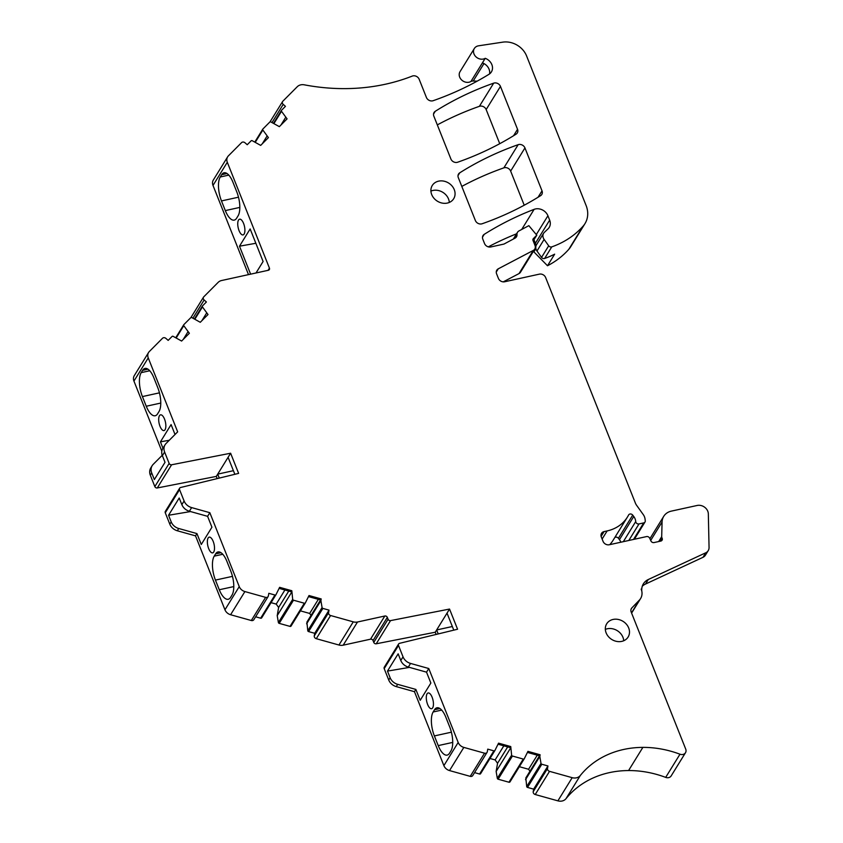 <?xml version="1.0" encoding="UTF-8"?>
<svg xmlns="http://www.w3.org/2000/svg" width="843" height="843" viewBox="0 0 843 843"><rect width="100%" height="100%" fill="white"/><g stroke="black" fill="none" stroke-linecap="round" stroke-linejoin="round"><path stroke-width="1.26" d="M620.859 542.207A10.074 8.535 31.7 0 0 619.447 539.657L618.414 538.277A2.518 2.139 31.7 0 0 614.747 537.602M609.774 544.641A40.274 34.152 31.7 0 0 613.156 540.184L627.455 517.012A40.274 34.152 31.7 0 0 628.593 515.01A2.518 2.139 31.7 0 1 632.714 515.115L633.757 516.485L619.447 539.657M449.54 609.057L435.241 632.229L376.231 643.789A2.013 1.707 31.7 0 1 373.765 642.419L373.027 640.543L387.327 617.371L388.075 619.247A2.013 1.707 31.7 0 0 390.53 620.617L449.54 609.057L457.57 629.226L399.571 643.325A2.013 1.707 31.7 0 0 398.507 645.464L403.028 656.834A10.074 8.535 31.7 0 0 410.562 663.43L428.771 668.52L458.181 742.451A7.555 6.407 31.7 0 0 463.84 747.404L484.546 753.189A2.518 2.139 31.7 0 0 487.307 751.714L487.749 749.132L493.893 750.85A1.012 0.854 31.7 0 0 494.894 750.523L498.561 743.157L510.742 746.561L511.627 755.191A1.012 0.854 31.7 0 0 512.428 756.034L523.271 759.058A1.012 0.854 31.7 0 0 524.283 758.721L527.939 751.366L540.121 754.78L525.821 777.941L526.706 786.572A1.012 0.854 31.7 0 0 527.507 787.415L533.651 789.132L533.208 791.703A2.518 2.139 31.7 0 0 535.221 794.517L557.887 800.85A8.588 7.281 31.7 0 0 566.011 798.669A95.659 81.107 31.7 0 1 628.572 770.555A95.659 81.107 31.7 0 1 665.685 777.383A5.037 4.268 31.7 0 0 671.186 775.887L685.496 752.715A5.037 4.268 31.7 0 0 685.717 749.09L631.207 612.102A5.037 4.268 31.7 0 1 631.428 608.467A5.037 4.268 31.7 0 1 631.913 607.856L639.342 600.153A13.088 11.096 31.7 0 0 640.596 598.551A13.088 11.096 31.7 0 0 641.186 589.12A13.088 11.096 31.7 0 0 641.175 589.099M519.362 766.698L528.582 769.269L529.973 771.219M489.983 758.489L495.136 759.922L497.56 763.294L496.137 771.45L497.317 778.352A1.012 0.854 31.7 0 0 498.129 779.206L508.972 782.23A1.012 0.854 31.7 0 0 509.983 781.893L524.272 758.742L509.973 781.904M474.556 772.62L479.583 774.022A1.012 0.854 31.7 0 0 480.594 773.684L494.894 750.533A1.012 0.854 31.7 0 0 494.904 750.512L480.594 773.695M398.591 644.01L384.292 667.182A2.013 1.707 31.7 0 0 384.197 668.625L388.728 680.006A10.074 8.535 31.7 0 0 396.263 686.602L414.461 691.692L443.882 765.623A7.555 6.407 31.7 0 0 449.53 770.576L470.236 776.361A2.518 2.139 31.7 0 0 472.754 775.539L487.054 752.367M435.241 632.229L436.116 634.431M373.027 640.543A2.013 1.707 31.7 0 0 370.52 639.184L343.196 645.18L357.495 622.008A8.588 7.281 31.7 0 1 353.259 621.849L338.949 645.021A8.588 7.281 31.7 0 0 343.196 645.18M477.18 81.16L473.208 81.012A5.037 4.268 31.7 0 0 470.931 81.486L485.231 58.315A10.074 8.535 31.7 0 1 491.406 71.897A10.074 8.535 31.7 0 1 488.951 74.321A352.437 298.822 31.7 0 1 433.176 100.696A5.037 4.268 31.7 0 1 426.4 97.451L419.171 79.274A5.037 4.268 31.7 0 0 412.248 76.091A201.393 170.75 31.7 0 1 379.445 85.428A201.393 170.75 31.7 0 1 304.302 84.827A8.767 7.429 31.7 0 0 297.252 86.734L282.858 101.192A2.518 2.139 31.7 0 0 283.216 104.374L285.45 106.334L281.551 110.243A1.012 0.854 31.7 0 0 281.499 111.287L287.073 118.874L279.339 126.65L270.877 121.95A1.012 0.854 31.7 0 0 269.781 122.077L262.9 128.99A1.012 0.854 31.7 0 0 262.847 130.022L268.411 137.62L260.677 145.396L252.226 140.697A1.012 0.854 31.7 0 0 251.13 140.813L247.231 144.733L244.965 142.752A2.518 2.139 31.7 0 0 241.572 142.625L228.421 155.839A7.555 6.407 31.7 0 0 227.642 156.819A7.555 6.407 31.7 0 0 227.304 162.267L269.433 268.127A2.013 1.707 31.7 0 1 268.327 270.276L221.604 280.519A8.588 7.281 31.7 0 0 218.158 282.363L203.774 296.82A2.518 2.139 31.7 0 0 204.132 300.003L206.398 301.984L202.499 305.893A1.012 0.854 31.7 0 0 202.446 306.936L208.01 314.523L200.276 322.3L191.825 317.6A1.012 0.854 31.7 0 0 190.729 317.727L183.837 324.639A1.012 0.854 31.7 0 0 183.785 325.672L189.359 333.27L181.614 341.046L173.163 336.346A1.012 0.854 31.7 0 0 172.067 336.462L168.168 340.382L165.913 338.401A2.518 2.139 31.7 0 0 162.509 338.275L149.369 351.489A7.555 6.407 31.7 0 0 148.589 352.469A7.555 6.407 31.7 0 0 148.252 357.917L177.662 431.848L166.103 443.46A10.074 8.535 31.7 0 0 165.07 444.777A10.074 8.535 31.7 0 0 164.617 452.038L169.148 463.418A2.013 1.707 31.7 0 0 171.603 464.778L230.613 453.228L238.632 473.387L180.644 487.486A2.013 1.707 31.7 0 0 179.57 489.625L184.101 500.995A10.074 8.535 31.7 0 0 191.635 507.602L209.833 512.692L239.254 586.612A7.555 6.407 31.7 0 0 244.902 591.565L265.608 597.36A2.518 2.139 31.7 0 0 268.369 595.875L268.822 593.303L274.955 595.021A1.012 0.854 31.7 0 0 275.967 594.694L279.623 587.329L291.815 590.732L292.69 599.352A1.012 0.854 31.7 0 0 293.501 600.205L304.344 603.23A1.012 0.854 31.7 0 0 305.356 602.893L309.012 595.537L321.194 598.941L306.894 622.113L307.779 630.733A1.012 0.854 31.7 0 0 308.58 631.586L314.724 633.293L314.27 635.875A2.518 2.139 31.7 0 0 316.294 638.688L338.949 645.021M300.435 610.859L309.655 613.441L311.046 615.379M271.056 602.65L276.209 604.094L278.622 607.466L277.21 615.622L278.39 622.524A1.012 0.854 31.7 0 0 279.202 623.367L290.045 626.402A1.012 0.854 31.7 0 0 291.056 626.064L305.345 602.914L291.046 626.075M255.629 616.781L260.656 618.193A1.012 0.854 31.7 0 0 261.667 617.856L275.956 594.705A1.012 0.854 31.7 0 0 275.967 594.684L261.667 617.856M179.664 488.171L165.365 511.343A2.013 1.707 31.7 0 0 165.27 512.797L169.801 524.167A10.074 8.535 31.7 0 0 177.325 530.774L195.534 535.863L224.955 609.784A7.555 6.407 31.7 0 0 230.603 614.737L251.309 620.522A2.518 2.139 31.7 0 0 253.827 619.7L268.127 596.528M162.235 455.294L153.205 464.356A10.074 8.535 31.7 0 0 152.172 465.673L150.771 467.949A10.074 8.535 31.7 0 0 150.317 475.21L154.838 486.59A2.013 1.707 31.7 0 0 157.304 487.949L216.314 476.4L217.188 478.603M148.589 352.469L134.279 375.641A7.555 6.407 31.7 0 0 133.942 381.089L161.824 451.142M227.642 156.819L213.342 179.991A7.555 6.407 31.7 0 0 213.005 185.439L248.495 274.628M536.296 234.586L547.918 215.755L549.657 220.139A10.074 8.535 31.7 0 1 549.215 227.399A10.074 8.535 31.7 0 1 548.192 228.706L544.388 232.331A6.544 5.553 31.7 0 0 543.63 233.269A6.544 5.553 31.7 0 0 544.114 239.423L548.688 245.808A2.518 2.139 31.7 0 0 551.775 246.873A95.659 81.107 31.7 0 0 561.796 242.573A95.659 81.107 31.7 0 0 583.114 226.145A25.174 21.349 31.7 0 0 584.968 223.648A25.174 21.349 31.7 0 0 586.096 205.481L526.59 55.954A20.137 17.071 31.7 0 0 502.776 42.15L478.592 45.807A7.555 6.407 31.7 0 0 474.324 48.504L460.025 71.666A7.555 6.407 31.7 0 0 461.816 80.138A7.555 6.407 31.7 0 0 470.931 81.486M535.885 248.632L533.882 251.867L547.497 265.745A95.659 81.107 31.7 0 0 568.804 249.317A25.174 21.349 31.7 0 0 570.669 246.809L584.968 223.648M535.611 249.075A10.074 8.535 31.7 0 0 535.821 248.306M535.979 245.935A10.074 8.535 31.7 0 0 535.358 243.311L533.956 239.781M516.59 233.796A352.437 298.822 31.7 0 0 488.308 246.862M496.253 272.078L498.266 268.822L533.313 250.424L519.014 273.585A5.037 4.268 31.7 0 0 520.468 272.247L534.778 249.075A5.037 4.268 31.7 0 0 534.999 245.439L532.997 240.413A2.013 1.707 31.7 0 1 533.292 238.695L536.791 235.186L533.219 240.961M519.014 273.585L503.271 281.857M461.806 186.419A352.437 298.822 31.7 0 1 503.872 167.852A5.037 4.268 31.7 0 1 510.647 171.097L524.23 205.228M499.741 143.7L486.158 109.569A5.037 4.268 31.7 0 0 479.382 106.323A352.437 298.822 31.7 0 0 437.327 124.89M633.525 539.436L643.725 522.902A2.518 2.139 31.7 0 0 645.264 520.795L645.064 519.13A10.074 8.535 31.7 0 0 643.262 514.588L636.613 505.315A10.074 8.535 31.7 0 1 635.401 503.113L545.632 277.537A5.037 4.268 31.7 0 0 539.383 274.144L504.651 281.762A5.037 4.268 31.7 0 1 498.392 278.369L496.58 273.806A5.037 4.268 31.7 0 1 496.812 270.171A5.037 4.268 31.7 0 1 498.266 268.822M533.313 250.424A5.037 4.268 31.7 0 0 534.778 249.075M533.872 242.447L533.83 242.51A2.518 2.139 31.7 0 0 533.724 240.139M536.791 235.186L528.846 225.65L518.951 230.94A5.037 4.268 31.7 0 0 517.518 232.268A5.037 4.268 31.7 0 0 517.022 234.934L515.041 238.147A5.037 4.268 31.7 0 0 516.474 236.809A5.037 4.268 31.7 0 0 517.022 234.934M515.041 238.147L503.966 244.07L490.805 246.957A5.037 4.268 31.7 0 1 484.546 243.564L482.807 239.18A5.037 4.268 31.7 0 1 483.028 235.545A5.037 4.268 31.7 0 1 484.209 234.354A352.437 298.822 31.7 0 1 534.125 209.349A10.074 8.535 31.7 0 1 547.918 215.755M543.63 233.269L536.475 244.86A6.544 5.553 31.7 0 0 536.97 251.014L541.543 257.389A2.518 2.139 31.7 0 0 544.631 258.464A95.659 81.107 31.7 0 0 554.652 254.164L547.497 265.745M474.324 48.504A7.555 6.407 31.7 0 0 476.116 56.966A7.555 6.407 31.7 0 0 485.241 58.315M285.566 117.556L280.961 125.017M266.904 136.303L262.299 143.763M244.112 234.069A8.051 3.214 77.6 0 1 243.047 234.923A8.051 3.214 77.6 0 1 238.58 229.254A8.051 3.214 77.6 0 1 238.537 220.044A8.051 3.214 77.6 0 1 239.602 219.191A8.051 3.214 77.6 0 1 244.07 224.849A8.051 3.214 77.6 0 1 244.112 234.069M256.009 272.984L263.1 261.499L250.15 228.938L239.486 246.198L250.613 274.165M227.03 173.532L221.646 174.712A18.124 7.229 77.6 0 1 224.048 172.783A18.124 7.229 77.6 0 1 232.974 182.309L236.809 191.951A18.124 7.229 77.6 0 1 238.042 215.913L236.641 218.179A18.124 7.229 77.6 0 1 234.249 220.107A18.124 7.229 77.6 0 1 225.313 210.592L221.477 200.929A18.124 7.229 77.6 0 1 220.244 176.988L228.801 175.112M221.646 174.712L220.244 176.988M206.503 313.206L201.898 320.667M187.852 331.952L183.247 339.413M175.028 434.493L171.087 424.587L160.433 441.848L162.952 448.202M165.059 429.719A8.051 3.214 77.6 0 1 163.995 430.573A8.051 3.214 77.6 0 1 160.022 426.337A8.051 3.214 77.6 0 1 159.475 415.694A8.051 3.214 77.6 0 1 160.539 414.84A8.051 3.214 77.6 0 1 164.511 419.066A8.051 3.214 77.6 0 1 165.059 429.719M159.443 392.849L142.414 396.579L146.261 406.242A18.124 7.229 77.6 0 0 155.186 415.757A18.124 7.229 77.6 0 0 157.588 413.839L158.99 411.563A18.124 7.229 77.6 0 0 157.757 387.601L153.921 377.959A18.124 7.229 77.6 0 0 144.985 368.433A18.124 7.229 77.6 0 0 142.593 370.362L141.192 372.638L149.748 370.762M142.414 396.579A18.124 7.229 77.6 0 1 141.192 372.638M152.172 465.673A10.074 8.535 31.7 0 0 151.719 472.944L154.353 479.572L165.017 462.312L162.372 455.673A10.074 8.535 -148.3 0 1 162.825 448.413L165.07 444.777M230.613 453.228L216.314 476.4M233.406 470.689L217.715 474.124L219.285 478.086M184.101 500.995L181.856 504.63L179.211 498.002L168.558 515.263L171.203 521.901A10.074 8.535 31.7 0 0 178.727 528.498L196.935 533.587L195.534 535.863M196.935 533.587L201.277 544.483L211.93 527.223L207.599 516.327L209.833 512.692M208.147 537.992A8.051 3.214 77.6 0 1 209.212 537.139A8.051 3.214 77.6 0 1 213.174 541.364A8.051 3.214 77.6 0 1 213.722 552.017A8.051 3.214 77.6 0 1 212.657 552.871A8.051 3.214 77.6 0 1 208.695 548.635A8.051 3.214 77.6 0 1 208.147 537.992M215.439 580.089A18.124 7.229 77.6 0 1 214.217 556.148L215.618 553.872A18.124 7.229 77.6 0 1 218.021 551.944A18.124 7.229 77.6 0 1 226.946 561.48L230.782 571.122A18.124 7.229 77.6 0 1 232.015 595.074L230.613 597.35A18.124 7.229 77.6 0 1 228.211 599.268A18.124 7.229 77.6 0 1 219.285 589.752L215.439 580.089L232.468 576.359M284.902 590.005L276.209 604.094M288.749 591.069L278.622 607.466M291.509 592.45L277.21 615.622M291.815 590.732L291.183 591.754L279.433 588.467M318.348 599.341L309.655 613.441M321.194 598.941L320.898 600.659L306.599 623.831M320.898 600.659L322.079 607.561A1.012 0.854 31.7 0 0 322.88 608.414L329.023 610.132L314.724 633.293M329.023 610.132L328.58 612.703A2.518 2.139 31.7 0 0 330.593 615.516L353.259 621.849M387.327 617.371A2.013 1.707 31.7 0 0 384.819 616.012L357.495 622.008M452.333 626.518L436.642 629.953L438.223 633.925M403.028 656.834L400.783 660.469L398.149 653.831L387.485 671.091L390.13 677.73A10.074 8.535 31.7 0 0 397.664 684.337L415.862 689.426L414.461 691.692M415.862 689.426L420.204 700.312L430.857 683.051L426.526 672.156L428.771 668.52M432.659 707.846A8.051 3.214 77.6 0 1 431.595 708.71A8.051 3.214 77.6 0 1 427.127 703.041A8.051 3.214 77.6 0 1 427.074 693.821A8.051 3.214 77.6 0 1 428.139 692.967A8.051 3.214 77.6 0 1 432.607 698.636A8.051 3.214 77.6 0 1 432.659 707.846M433.144 711.977A18.124 7.229 77.6 0 0 434.377 735.928L438.223 745.591A18.124 7.229 77.6 0 0 447.148 755.107A18.124 7.229 77.6 0 0 449.54 753.178L450.942 750.902A18.124 7.229 77.6 0 0 449.709 726.951L445.873 717.309A18.124 7.229 77.6 0 0 436.948 707.783A18.124 7.229 77.6 0 0 434.545 709.711L433.144 711.977L441.7 710.101M503.829 745.834L495.136 759.922M507.676 746.909L497.56 763.294M510.447 748.278L496.137 771.45M510.742 746.561L510.11 747.583L498.361 744.306M537.276 755.18L528.582 769.269M540.121 754.78L539.826 756.487L525.526 779.659M539.826 756.487L541.006 763.4A1.012 0.854 31.7 0 0 541.817 764.243L547.95 765.96L533.651 789.132M547.95 765.96L547.507 768.531A2.518 2.139 31.7 0 0 549.52 771.345L572.186 777.678A8.588 7.281 31.7 0 0 580.311 775.497A95.659 81.107 31.7 0 1 642.872 747.383A95.659 81.107 31.7 0 1 679.985 754.211A5.037 4.268 31.7 0 0 685.496 752.715M705.77 552.787L702.967 557.328L645.506 584.051L648.309 579.51L705.77 552.787A7.555 6.407 31.7 0 0 708.225 550.637A7.555 6.407 31.7 0 0 709.058 547.518L708.331 513.903A8.556 7.26 31.7 0 0 708.331 513.893A8.556 7.26 31.7 0 0 697.14 505.473L671.344 511.121A15.1 12.803 31.7 0 0 663.726 516.337A15.1 12.803 31.7 0 0 662.071 521.986L661.692 536.685A2.518 2.139 31.7 0 0 661.86 537.56L662.187 538.392L660.49 541.143M627.455 517.012A40.274 34.152 31.7 0 1 607.139 530.921L604.073 531.596A5.037 4.268 31.7 0 0 601.533 533.334A5.037 4.268 31.7 0 0 601.301 536.97L603.051 541.354A5.037 4.268 31.7 0 0 609.31 544.747L646.56 536.58A2.518 2.139 31.7 0 1 649.626 538.14L650.975 541.006A2.518 2.139 31.7 0 0 654.042 542.565L660.807 541.08A2.518 2.139 31.7 0 0 662.187 538.392M623.325 541.67L635.727 521.564A10.074 8.535 31.7 0 0 633.757 516.485M635.727 521.564A2.518 2.139 31.7 0 0 639.015 523.935L643.725 522.902M510.647 171.097L524.947 147.925A5.037 4.268 31.7 0 0 518.171 144.68A352.437 298.822 31.7 0 0 459.73 172.836A5.037 4.268 31.7 0 0 458.539 174.016A5.037 4.268 31.7 0 0 458.318 177.652L475.368 220.508A5.037 4.268 31.7 0 0 482.143 223.753A352.437 298.822 31.7 0 0 540.605 195.66A5.037 4.268 31.7 0 0 541.796 194.47A5.037 4.268 31.7 0 0 542.017 190.834L538.066 197.241M524.947 147.925L542.017 190.834M517.539 129.306L500.457 86.397A5.037 4.268 31.7 0 0 493.682 83.151A352.437 298.822 31.7 0 0 435.241 111.308A5.037 4.268 31.7 0 0 434.061 112.498A5.037 4.268 31.7 0 0 433.829 116.123L450.889 158.979A5.037 4.268 31.7 0 0 457.654 162.225A352.437 298.822 31.7 0 0 516.127 134.132A5.037 4.268 31.7 0 0 517.307 132.941A5.037 4.268 31.7 0 0 517.539 129.306L513.587 135.712M489.572 73.899A10.074 8.535 31.7 0 0 482.428 62.867M255.851 243.279L239.486 246.198M169.285 440.267L160.433 441.848M228.084 457.317L234.849 474.303M181.856 504.63A10.074 8.535 31.7 0 0 189.39 511.237L207.599 516.327M168.558 515.263L190.518 511.553M320.561 599.963L308.812 596.686M447.022 613.146L453.776 630.142M400.783 660.469A10.074 8.535 31.7 0 0 408.318 667.066L426.526 672.156M387.485 671.091L409.456 667.382M539.499 755.802L527.739 752.514M641.186 589.12L641.692 590.711M645.506 584.051A15.1 12.803 31.7 0 0 642.282 586.254M702.967 557.328A7.555 6.407 31.7 0 0 705.422 555.179L708.225 550.637M648.309 579.51A15.1 12.803 31.7 0 0 643.399 583.809A15.1 12.803 31.7 0 0 641.765 590.595M613.051 619.457A12.592 10.674 31.7 0 0 606.697 623.799A12.592 10.674 31.7 0 0 608.393 636.591A12.592 10.674 31.7 0 0 621.765 641.375A12.592 10.674 31.7 0 0 628.119 637.023A12.592 10.674 31.7 0 0 626.423 624.241A12.592 10.674 31.7 0 0 613.051 619.457M623.725 640.743A12.592 10.674 31.7 0 0 607.297 628.773A12.592 10.674 31.7 0 0 605.337 629.394M438.623 181.15A12.592 10.674 31.7 0 0 432.269 185.492A12.592 10.674 31.7 0 0 433.966 198.274A12.592 10.674 31.7 0 0 447.348 203.068A12.592 10.674 31.7 0 0 453.692 198.716A12.592 10.674 31.7 0 0 452.006 185.934A12.592 10.674 31.7 0 0 438.623 181.15M449.308 202.436A12.592 10.674 31.7 0 0 432.87 190.465A12.592 10.674 31.7 0 0 430.91 191.087M532.945 239.254L533.292 238.695M482.502 237.136L484.209 234.354M521.701 229.465L534.125 209.349M549.657 220.139L535.358 243.311M568.804 249.317L583.114 226.145M544.631 258.464L551.775 246.873M473.208 81.012L483.977 63.573M272.026 122.509L283.216 104.374M281.383 110.528L273.532 123.236M273.986 123.457L281.499 111.287M262.721 129.274L254.881 141.982M255.324 142.204L262.847 130.022M213.005 185.439L227.304 162.267M269.433 268.127L268.074 270.34M192.942 318.138L204.132 300.003M202.32 306.178L194.48 318.886L202.394 306.03M194.923 319.107L202.446 306.936M183.669 324.924L175.818 337.632L183.742 324.776M176.271 337.853L183.785 325.672M133.942 381.089L148.252 357.917M150.317 475.21L151.719 472.944M154.838 486.59L169.148 463.418M164.617 452.038L162.372 455.673M157.304 487.949L171.603 464.778M165.27 512.797L179.57 489.625M171.203 521.901L169.801 524.167M177.325 530.774L178.727 528.498M239.254 586.612L224.955 609.784M230.603 614.737L244.902 591.565M265.608 597.36L251.309 620.522M274.955 595.021L260.656 618.193M292.69 599.352L278.39 622.524M279.202 623.367L293.501 600.205M304.344 603.23L290.045 626.402M322.079 607.561L307.779 630.733M308.58 631.586L322.88 608.414M328.58 612.703L314.27 635.875M316.294 638.688L330.593 615.516M384.819 616.012L370.52 639.184M373.765 642.419L388.075 619.247M376.231 643.789L390.53 620.617M384.197 668.625L398.507 645.464M390.13 677.73L388.728 680.006M396.263 686.602L397.664 684.337M458.181 742.451L443.882 765.623M449.53 770.576L463.84 747.404M484.546 753.189L470.236 776.361M493.893 750.85L479.583 774.022M511.627 755.191L497.317 778.352M498.129 779.206L512.428 756.034M523.271 759.058L508.972 782.23M541.006 763.4L526.706 786.572M527.507 787.415L541.817 764.243M547.507 768.531L533.208 791.703M535.221 794.517L549.52 771.345M572.186 777.678L557.887 800.85M566.011 798.669L580.311 775.497M628.572 770.555L642.872 747.383M665.685 777.383L679.985 754.211M631.091 609.173L631.913 607.856M639.342 600.153L631.502 612.85M650.701 540.416L662.071 521.986M661.692 536.685L658.699 541.543M659.511 541.364L661.86 537.56M601.112 536.38L604.073 531.596M607.139 530.921L602.134 539.035M618.414 538.277L632.714 515.115M628.815 540.468L639.015 523.935M458.012 175.607L459.73 172.836M503.872 167.852L518.171 144.68M500.457 86.397L486.158 109.569M433.523 114.09L435.241 111.308M479.382 106.323L493.682 83.151M541.543 257.389L548.688 245.808M238.495 197.199L221.477 200.929M239.823 207.41L225.313 210.592M160.76 403.059L146.261 406.242M147.968 369.181L142.593 370.362M189.39 511.237L191.635 507.602M219.285 589.752L233.796 586.58M215.618 553.872L221.003 552.692M214.217 556.148L222.773 554.273M408.318 667.066L410.562 663.43M434.377 735.928L451.395 732.188M438.223 745.591L452.723 742.409M434.545 709.711L439.93 708.531M536.97 251.014L544.114 239.423M634.368 539.246L645 522.028M513.334 239.054L517.518 232.268M270.002 121.919L282.595 101.529M273.522 123.236L281.457 110.38M254.86 141.972L262.795 129.127M190.897 317.6L203.511 297.147M631.607 613.103L640.596 598.551M649.9 538.73L663.726 516.337"/></g></svg>
